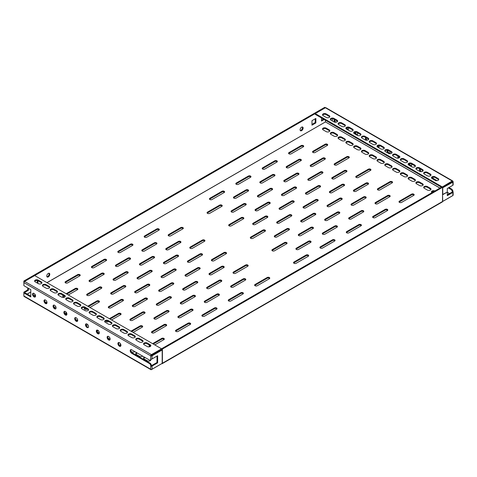 <?xml version="1.0" encoding="UTF-8"?>
<svg xmlns="http://www.w3.org/2000/svg" width="477" height="477" viewBox="0 0 477 477"><rect width="100%" height="100%" fill="white"/><g stroke="black" fill="none" stroke-linecap="round" stroke-linejoin="round"><path stroke-width="0.72" d="M120.776 346.04A2.141 1.234 60 0 1 120.079 345.837A2.141 1.234 60 0 1 118.737 342.51M119.429 346.207A2.141 1.234 60 0 1 118.034 344.322A2.141 1.234 60 0 1 118.362 342.611A2.141 1.234 60 0 1 119.429 342.713A2.141 1.234 60 0 1 120.83 344.603A2.141 1.234 60 0 1 120.502 346.314A2.141 1.234 60 0 1 119.429 346.207M109.966 339.803A2.141 1.234 60 0 1 109.275 339.594A2.141 1.234 60 0 1 107.927 336.267M108.625 339.97A2.141 1.234 60 0 1 107.224 338.086A2.141 1.234 60 0 1 107.552 336.368A2.141 1.234 60 0 1 108.625 336.476A2.141 1.234 60 0 1 110.02 338.36A2.141 1.234 60 0 1 109.692 340.077A2.141 1.234 60 0 1 108.625 339.97M99.162 333.56A2.141 1.234 60 0 1 98.465 333.357A2.141 1.234 60 0 1 97.123 330.03M97.815 333.733A2.141 1.234 60 0 1 96.42 331.843A2.141 1.234 60 0 1 96.748 330.132A2.141 1.234 60 0 1 97.815 330.233A2.141 1.234 60 0 1 99.216 332.123A2.141 1.234 60 0 1 98.888 333.834A2.141 1.234 60 0 1 97.815 333.733M88.352 327.323A2.141 1.234 60 0 1 87.655 327.115A2.141 1.234 60 0 1 86.313 323.788M87.011 327.49A2.141 1.234 60 0 1 85.61 325.606A2.141 1.234 60 0 1 85.938 323.889A2.141 1.234 60 0 1 87.011 323.996A2.141 1.234 60 0 1 88.406 325.88A2.141 1.234 60 0 1 88.078 327.598A2.141 1.234 60 0 1 87.011 327.49M77.542 321.081A2.141 1.234 60 0 1 76.851 320.878A2.141 1.234 60 0 1 75.503 317.551M76.201 321.254A2.141 1.234 60 0 1 74.806 319.363A2.141 1.234 60 0 1 75.133 317.652A2.141 1.234 60 0 1 76.201 317.76A2.141 1.234 60 0 1 77.602 319.644A2.141 1.234 60 0 1 77.274 321.355A2.141 1.234 60 0 1 76.201 321.254M421.459 171.654A2.141 1.234 60 0 1 420.112 168.888M419.718 168.661A2.141 1.234 -120 0 0 420.326 171.595M411.496 165.716A2.141 1.234 60 0 1 410.798 165.507A2.141 1.234 60 0 1 409.463 163.802M408.771 164.058A2.141 1.234 -120 0 0 410.137 165.871M398.85 158.012A2.141 1.234 60 0 1 398.498 156.408M398.104 156.182A2.141 1.234 -120 0 0 398.104 158.179M389.882 153.236A2.141 1.234 60 0 1 389.184 153.028A2.141 1.234 60 0 1 387.676 150.315M387.115 150.243A2.141 1.234 -120 0 0 388.481 153.373M379.072 146.999A2.141 1.234 60 0 1 378.38 146.791A2.141 1.234 60 0 1 377.611 146.111M377.17 146.719A2.141 1.234 -120 0 0 377.712 147.154M367.099 140.19A2.141 1.234 60 0 1 366.074 137.692M365.68 137.465A2.141 1.234 -120 0 0 366.121 140.196M66.738 314.844A2.141 1.234 60 0 1 66.041 314.635A2.141 1.234 60 0 1 64.699 311.308M65.397 315.011A2.141 1.234 60 0 1 63.996 313.127A2.141 1.234 60 0 1 64.323 311.409A2.141 1.234 60 0 1 65.397 311.517A2.141 1.234 60 0 1 66.792 313.401A2.141 1.234 60 0 1 66.464 315.118A2.141 1.234 60 0 1 65.397 315.011M308.541 256.048A1.526 0.882 0 0 0 308.237 255.797A1.526 0.882 0 0 0 306.079 255.797L293.969 262.785A1.526 0.882 0 0 0 293.671 263.036M308.237 256.298A1.526 0.882 0 0 0 308.685 255.672A1.526 0.882 0 0 0 308.237 255.046A1.526 0.882 0 0 0 306.079 255.046L293.969 262.034A1.526 0.882 0 0 0 293.522 262.66A1.526 0.882 0 0 0 294.47 263.477A1.526 0.882 0 0 0 296.134 263.286L308.237 256.298M334.914 240.819A1.526 0.882 0 0 0 334.61 240.575A1.526 0.882 0 0 0 332.445 240.575L320.341 247.563A1.526 0.882 0 0 0 320.037 247.807M334.61 241.07A1.526 0.882 0 0 0 335.057 240.45A1.526 0.882 0 0 0 334.61 239.824A1.526 0.882 0 0 0 332.445 239.824L320.341 246.812A1.526 0.882 0 0 0 319.894 247.438A1.526 0.882 0 0 0 320.836 248.249A1.526 0.882 0 0 0 322.506 248.058L334.61 241.07M361.28 225.597A1.526 0.882 0 0 0 360.976 225.347A1.526 0.882 0 0 0 358.817 225.347L346.713 232.335A1.526 0.882 0 0 0 346.409 232.585M360.976 225.848A1.526 0.882 0 0 0 361.429 225.222A1.526 0.882 0 0 0 360.976 224.601A1.526 0.882 0 0 0 358.817 224.601L346.713 231.589A1.526 0.882 0 0 0 346.266 232.21A1.526 0.882 0 0 0 347.208 233.026A1.526 0.882 0 0 0 348.872 232.836L360.976 225.848M387.652 210.375A1.526 0.882 0 0 0 387.348 210.124A1.526 0.882 0 0 0 385.189 210.124L373.086 217.113A1.526 0.882 0 0 0 372.781 217.363M387.348 210.619A1.526 0.882 0 0 0 387.795 209.999A1.526 0.882 0 0 0 387.348 209.373A1.526 0.882 0 0 0 385.189 209.373L373.086 216.361A1.526 0.882 0 0 0 372.632 216.987A1.526 0.882 0 0 0 373.58 217.804A1.526 0.882 0 0 0 375.244 217.613L387.348 210.619M286.927 243.568A1.526 0.882 0 0 0 286.623 243.318A1.526 0.882 0 0 0 284.459 243.318L272.355 250.306A1.526 0.882 0 0 0 272.051 250.556M286.623 243.819A1.526 0.882 0 0 0 287.071 243.192A1.526 0.882 0 0 0 286.623 242.566A1.526 0.882 0 0 0 284.459 242.566L272.355 249.56A1.526 0.882 0 0 0 271.908 250.181A1.526 0.882 0 0 0 272.85 250.997A1.526 0.882 0 0 0 274.519 250.807L286.623 243.819M313.294 228.34A1.526 0.882 0 0 0 312.995 228.095A1.526 0.882 0 0 0 310.831 228.095L298.727 235.083A1.526 0.882 0 0 0 298.423 235.334M312.995 228.59A1.526 0.882 0 0 0 313.443 227.97A1.526 0.882 0 0 0 312.995 227.344A1.526 0.882 0 0 0 310.831 227.344L298.727 234.332A1.526 0.882 0 0 0 298.28 234.958A1.526 0.882 0 0 0 299.222 235.769A1.526 0.882 0 0 0 300.892 235.578L312.995 228.59M339.666 213.118A1.526 0.882 0 0 0 339.362 212.867A1.526 0.882 0 0 0 337.203 212.867L325.099 219.855A1.526 0.882 0 0 0 324.795 220.106M339.362 213.368A1.526 0.882 0 0 0 339.809 212.742A1.526 0.882 0 0 0 339.362 212.122A1.526 0.882 0 0 0 337.203 212.122L325.099 219.11A1.526 0.882 0 0 0 324.652 219.73A1.526 0.882 0 0 0 325.594 220.547A1.526 0.882 0 0 0 327.258 220.356L339.362 213.368M366.038 197.895A1.526 0.882 0 0 0 365.734 197.645A1.526 0.882 0 0 0 363.569 197.645L351.466 204.633A1.526 0.882 0 0 0 351.167 204.883M365.734 198.146A1.526 0.882 0 0 0 366.181 197.52A1.526 0.882 0 0 0 365.734 196.894A1.526 0.882 0 0 0 363.569 196.894L351.466 203.882A1.526 0.882 0 0 0 351.018 204.508A1.526 0.882 0 0 0 351.966 205.325A1.526 0.882 0 0 0 353.63 205.134L365.734 198.146M265.313 231.089A1.526 0.882 0 0 0 265.009 230.838A1.526 0.882 0 0 0 262.845 230.838L250.741 237.826A1.526 0.882 0 0 0 250.437 238.077M265.009 231.339A1.526 0.882 0 0 0 265.456 230.713A1.526 0.882 0 0 0 265.009 230.087A1.526 0.882 0 0 0 262.845 230.087L250.741 237.081A1.526 0.882 0 0 0 250.294 237.701A1.526 0.882 0 0 0 251.236 238.518A1.526 0.882 0 0 0 252.905 238.327L265.009 231.339M291.68 215.866A1.526 0.882 0 0 0 291.375 215.616A1.526 0.882 0 0 0 289.217 215.616L277.113 222.604A1.526 0.882 0 0 0 276.809 222.854M291.375 216.111A1.526 0.882 0 0 0 291.829 215.491A1.526 0.882 0 0 0 291.375 214.865A1.526 0.882 0 0 0 289.217 214.865L277.113 221.853A1.526 0.882 0 0 0 276.666 222.479A1.526 0.882 0 0 0 277.608 223.296A1.526 0.882 0 0 0 279.272 223.099L291.375 216.111M318.052 200.638A1.526 0.882 0 0 0 317.748 200.388A1.526 0.882 0 0 0 315.589 200.388L303.485 207.376A1.526 0.882 0 0 0 303.181 207.626M317.748 200.889A1.526 0.882 0 0 0 318.195 200.262A1.526 0.882 0 0 0 317.748 199.642A1.526 0.882 0 0 0 315.589 199.642L303.485 206.63A1.526 0.882 0 0 0 303.032 207.251A1.526 0.882 0 0 0 303.98 208.067A1.526 0.882 0 0 0 305.644 207.877L317.748 200.889M344.424 185.416A1.526 0.882 0 0 0 344.12 185.165A1.526 0.882 0 0 0 341.955 185.165L329.851 192.153A1.526 0.882 0 0 0 329.547 192.404M344.12 185.666A1.526 0.882 0 0 0 344.567 185.04A1.526 0.882 0 0 0 344.12 184.414A1.526 0.882 0 0 0 341.955 184.414L329.851 191.402A1.526 0.882 0 0 0 329.404 192.028A1.526 0.882 0 0 0 330.346 192.845A1.526 0.882 0 0 0 332.016 192.654L344.12 185.666M243.693 218.609A1.526 0.882 0 0 0 243.395 218.359A1.526 0.882 0 0 0 241.231 218.359L229.127 225.347A1.526 0.882 0 0 0 228.823 225.597M243.395 218.86A1.526 0.882 0 0 0 243.842 218.233A1.526 0.882 0 0 0 243.395 217.613A1.526 0.882 0 0 0 241.231 217.613L229.127 224.601A1.526 0.882 0 0 0 228.68 225.222A1.526 0.882 0 0 0 229.622 226.038A1.526 0.882 0 0 0 231.291 225.848L243.395 218.86M270.065 203.387A1.526 0.882 0 0 0 269.761 203.136A1.526 0.882 0 0 0 267.603 203.136L255.499 210.124A1.526 0.882 0 0 0 255.195 210.375M269.761 203.631A1.526 0.882 0 0 0 270.209 203.011A1.526 0.882 0 0 0 269.761 202.385A1.526 0.882 0 0 0 267.603 202.385L255.499 209.373A1.526 0.882 0 0 0 255.052 209.999A1.526 0.882 0 0 0 255.994 210.816A1.526 0.882 0 0 0 257.658 210.619L269.761 203.631M296.438 188.159A1.526 0.882 0 0 0 296.134 187.908A1.526 0.882 0 0 0 293.969 187.908L281.865 194.896A1.526 0.882 0 0 0 281.567 195.147M296.134 188.409A1.526 0.882 0 0 0 296.581 187.783A1.526 0.882 0 0 0 296.134 187.163A1.526 0.882 0 0 0 293.969 187.163L281.865 194.151A1.526 0.882 0 0 0 281.418 194.771A1.526 0.882 0 0 0 282.366 195.588A1.526 0.882 0 0 0 284.03 195.397L296.134 188.409M322.81 172.936A1.526 0.882 0 0 0 322.506 172.686A1.526 0.882 0 0 0 320.341 172.686L308.237 179.674A1.526 0.882 0 0 0 307.933 179.924M322.506 173.187A1.526 0.882 0 0 0 322.953 172.561A1.526 0.882 0 0 0 322.506 171.935A1.526 0.882 0 0 0 320.341 171.935L308.237 178.923A1.526 0.882 0 0 0 307.79 179.549A1.526 0.882 0 0 0 308.732 180.366A1.526 0.882 0 0 0 310.402 180.175L322.506 173.187M414.024 195.147A1.526 0.882 0 0 0 413.72 194.896A1.526 0.882 0 0 0 411.556 194.896L399.452 201.884A1.526 0.882 0 0 0 399.148 202.135M413.72 195.397A1.526 0.882 0 0 0 414.167 194.771A1.526 0.882 0 0 0 413.72 194.151A1.526 0.882 0 0 0 411.556 194.151L399.452 201.139A1.526 0.882 0 0 0 399.005 201.759A1.526 0.882 0 0 0 399.947 202.576A1.526 0.882 0 0 0 401.616 202.385L413.72 195.397M392.41 182.667A1.526 0.882 0 0 0 392.106 182.417A1.526 0.882 0 0 0 389.942 182.417L377.838 189.405A1.526 0.882 0 0 0 377.534 189.655M392.106 182.918A1.526 0.882 0 0 0 392.553 182.292A1.526 0.882 0 0 0 392.106 181.671A1.526 0.882 0 0 0 389.942 181.671L377.838 188.659A1.526 0.882 0 0 0 377.39 189.286A1.526 0.882 0 0 0 378.333 190.096A1.526 0.882 0 0 0 380.002 189.906L392.106 182.918M370.79 170.188A1.526 0.882 0 0 0 370.492 169.937A1.526 0.882 0 0 0 368.327 169.937L356.224 176.925A1.526 0.882 0 0 0 355.92 177.176M370.492 170.438A1.526 0.882 0 0 0 370.939 169.812A1.526 0.882 0 0 0 370.492 169.192A1.526 0.882 0 0 0 368.327 169.192L356.224 176.18A1.526 0.882 0 0 0 355.776 176.806A1.526 0.882 0 0 0 356.718 177.617A1.526 0.882 0 0 0 358.382 177.426L370.492 170.438M349.176 157.708A1.526 0.882 0 0 0 348.872 157.458A1.526 0.882 0 0 0 346.713 157.458L334.61 164.452A1.526 0.882 0 0 0 334.305 164.696M348.872 157.959A1.526 0.882 0 0 0 349.319 157.338A1.526 0.882 0 0 0 348.872 156.712A1.526 0.882 0 0 0 346.713 156.712L334.61 163.7A1.526 0.882 0 0 0 334.162 164.327A1.526 0.882 0 0 0 335.104 165.137A1.526 0.882 0 0 0 336.768 164.947L348.872 157.959M222.079 206.13A1.526 0.882 0 0 0 221.775 205.879A1.526 0.882 0 0 0 219.617 205.879L207.513 212.867A1.526 0.882 0 0 0 207.209 213.118M221.775 206.38A1.526 0.882 0 0 0 222.228 205.754A1.526 0.882 0 0 0 221.775 205.134A1.526 0.882 0 0 0 219.617 205.134L207.513 212.122A1.526 0.882 0 0 0 207.066 212.742A1.526 0.882 0 0 0 208.008 213.559A1.526 0.882 0 0 0 209.671 213.368L221.775 206.38M248.451 190.907A1.526 0.882 0 0 0 248.147 190.657A1.526 0.882 0 0 0 245.989 190.657L233.885 197.645A1.526 0.882 0 0 0 233.581 197.895M248.147 191.152A1.526 0.882 0 0 0 248.595 190.532A1.526 0.882 0 0 0 248.147 189.906A1.526 0.882 0 0 0 245.989 189.906L233.885 196.894A1.526 0.882 0 0 0 233.432 197.52A1.526 0.882 0 0 0 234.38 198.337A1.526 0.882 0 0 0 236.043 198.146L248.147 191.152M274.824 175.679A1.526 0.882 0 0 0 274.519 175.429A1.526 0.882 0 0 0 272.355 175.429L260.251 182.417A1.526 0.882 0 0 0 259.947 182.667M274.519 175.93A1.526 0.882 0 0 0 274.967 175.303A1.526 0.882 0 0 0 274.519 174.683A1.526 0.882 0 0 0 272.355 174.683L260.251 181.671A1.526 0.882 0 0 0 259.804 182.292A1.526 0.882 0 0 0 260.746 183.108A1.526 0.882 0 0 0 262.416 182.918L274.519 175.93M301.19 160.457A1.526 0.882 0 0 0 300.892 160.206A1.526 0.882 0 0 0 298.727 160.206L286.623 167.194A1.526 0.882 0 0 0 286.319 167.445M300.892 160.707A1.526 0.882 0 0 0 301.339 160.081A1.526 0.882 0 0 0 300.892 159.455A1.526 0.882 0 0 0 298.727 159.455L286.623 166.443A1.526 0.882 0 0 0 286.176 167.069A1.526 0.882 0 0 0 287.118 167.886A1.526 0.882 0 0 0 288.782 167.695L300.892 160.707M327.562 145.229A1.526 0.882 0 0 0 327.258 144.978A1.526 0.882 0 0 0 325.099 144.978L312.995 151.972A1.526 0.882 0 0 0 312.691 152.217M327.258 145.479A1.526 0.882 0 0 0 327.705 144.859A1.526 0.882 0 0 0 327.258 144.233A1.526 0.882 0 0 0 325.099 144.233L312.995 151.221A1.526 0.882 0 0 0 312.548 151.847A1.526 0.882 0 0 0 313.49 152.658A1.526 0.882 0 0 0 315.154 152.467L327.258 145.479M310.921 242.197A1.526 0.882 0 0 0 310.616 241.946A1.526 0.882 0 0 0 308.452 241.946L296.348 248.934A1.526 0.882 0 0 0 296.044 249.185M310.616 241.195A1.526 0.882 180 0 1 311.064 241.821A1.526 0.882 180 0 1 310.616 242.447L298.513 249.435A1.526 0.882 180 0 1 296.843 249.626A1.526 0.882 180 0 1 295.901 248.809A1.526 0.882 180 0 1 296.348 248.183L308.452 241.195A1.526 0.882 180 0 1 310.616 241.195M337.287 226.969A1.526 0.882 0 0 0 336.989 226.718A1.526 0.882 0 0 0 334.824 226.718L322.72 233.706A1.526 0.882 0 0 0 322.416 233.957M336.989 225.973A1.526 0.882 180 0 1 337.436 226.593A1.526 0.882 180 0 1 336.989 227.219L324.879 234.207A1.526 0.882 180 0 1 323.215 234.398A1.526 0.882 180 0 1 322.273 233.587A1.526 0.882 180 0 1 322.72 232.961L334.824 225.973A1.526 0.882 180 0 1 336.989 225.973M363.659 211.746A1.526 0.882 0 0 0 363.355 211.496A1.526 0.882 0 0 0 361.196 211.496L349.092 218.484A1.526 0.882 0 0 0 348.788 218.734M363.355 210.745A1.526 0.882 180 0 1 363.802 211.371A1.526 0.882 180 0 1 363.355 211.997L351.251 218.985A1.526 0.882 180 0 1 349.587 219.176A1.526 0.882 180 0 1 348.645 218.359A1.526 0.882 180 0 1 349.092 217.733L361.196 210.745A1.526 0.882 180 0 1 363.355 210.745M289.306 229.717A1.526 0.882 0 0 0 289.002 229.467A1.526 0.882 0 0 0 286.838 229.467L274.734 236.455A1.526 0.882 0 0 0 274.43 236.705M289.002 228.716A1.526 0.882 180 0 1 289.45 229.342A1.526 0.882 180 0 1 289.002 229.968L276.898 236.956A1.526 0.882 180 0 1 275.229 237.147A1.526 0.882 180 0 1 274.287 236.33A1.526 0.882 180 0 1 274.734 235.704L286.838 228.716A1.526 0.882 180 0 1 289.002 228.716M315.673 214.489A1.526 0.882 0 0 0 315.369 214.239A1.526 0.882 0 0 0 313.21 214.239L301.106 221.227A1.526 0.882 0 0 0 300.802 221.477M315.369 213.493A1.526 0.882 180 0 1 315.816 214.113A1.526 0.882 180 0 1 315.369 214.739L303.265 221.727A1.526 0.882 180 0 1 301.601 221.918A1.526 0.882 180 0 1 300.659 221.107A1.526 0.882 180 0 1 301.106 220.481L313.21 213.493A1.526 0.882 180 0 1 315.369 213.493M342.045 199.267A1.526 0.882 0 0 0 341.741 199.016A1.526 0.882 0 0 0 339.582 199.016L327.472 206.004A1.526 0.882 0 0 0 327.174 206.255M341.741 198.265A1.526 0.882 180 0 1 342.188 198.891A1.526 0.882 180 0 1 341.741 199.517L329.637 206.505A1.526 0.882 180 0 1 327.973 206.696A1.526 0.882 180 0 1 327.025 205.879A1.526 0.882 180 0 1 327.472 205.253L339.582 198.265A1.526 0.882 180 0 1 341.741 198.265M267.686 217.238A1.526 0.882 0 0 0 267.388 216.987A1.526 0.882 0 0 0 265.224 216.987L253.12 223.975A1.526 0.882 0 0 0 252.816 224.226M267.388 216.236A1.526 0.882 180 0 1 267.835 216.862A1.526 0.882 180 0 1 267.388 217.488L255.278 224.476A1.526 0.882 180 0 1 253.615 224.667A1.526 0.882 180 0 1 252.673 223.85A1.526 0.882 180 0 1 253.12 223.224L265.224 216.236A1.526 0.882 180 0 1 267.388 216.236M294.059 202.01A1.526 0.882 0 0 0 293.754 201.759A1.526 0.882 0 0 0 291.596 201.759L279.492 208.753A1.526 0.882 0 0 0 279.188 208.998M293.754 201.014A1.526 0.882 180 0 1 294.202 201.64A1.526 0.882 180 0 1 293.754 202.26L281.651 209.248A1.526 0.882 180 0 1 279.987 209.439A1.526 0.882 180 0 1 279.045 208.628A1.526 0.882 180 0 1 279.492 208.002L291.596 201.014A1.526 0.882 180 0 1 293.754 201.014M320.431 186.787A1.526 0.882 0 0 0 320.127 186.537A1.526 0.882 0 0 0 317.962 186.537L305.858 193.525A1.526 0.882 0 0 0 305.554 193.775M320.127 185.786A1.526 0.882 180 0 1 320.574 186.412A1.526 0.882 180 0 1 320.127 187.038L308.023 194.026A1.526 0.882 180 0 1 306.353 194.217A1.526 0.882 180 0 1 305.411 193.4A1.526 0.882 180 0 1 305.858 192.78L317.962 185.786A1.526 0.882 180 0 1 320.127 185.786M246.072 204.758A1.526 0.882 0 0 0 245.768 204.508A1.526 0.882 0 0 0 243.61 204.508L231.506 211.496A1.526 0.882 0 0 0 231.202 211.746M245.768 203.757A1.526 0.882 180 0 1 246.215 204.383A1.526 0.882 180 0 1 245.768 205.009L233.664 211.997A1.526 0.882 180 0 1 232.001 212.187A1.526 0.882 180 0 1 231.059 211.371A1.526 0.882 180 0 1 231.506 210.745L243.61 203.757A1.526 0.882 180 0 1 245.768 203.757M272.445 189.53A1.526 0.882 0 0 0 272.14 189.286A1.526 0.882 0 0 0 269.982 189.286L257.872 196.274A1.526 0.882 0 0 0 257.574 196.518M272.14 188.534A1.526 0.882 180 0 1 272.588 189.16A1.526 0.882 180 0 1 272.14 189.78L260.037 196.768A1.526 0.882 180 0 1 258.373 196.959A1.526 0.882 180 0 1 257.425 196.148A1.526 0.882 180 0 1 257.872 195.522L269.982 188.534A1.526 0.882 180 0 1 272.14 188.534M298.817 174.308A1.526 0.882 0 0 0 298.513 174.057A1.526 0.882 0 0 0 296.348 174.057L284.244 181.045A1.526 0.882 0 0 0 283.94 181.296M298.513 173.312A1.526 0.882 180 0 1 298.96 173.932A1.526 0.882 180 0 1 298.513 174.558L286.409 181.546A1.526 0.882 180 0 1 284.739 181.737A1.526 0.882 180 0 1 283.797 180.92A1.526 0.882 180 0 1 284.244 180.3L296.348 173.312A1.526 0.882 180 0 1 298.513 173.312M390.031 196.518A1.526 0.882 0 0 0 389.727 196.274A1.526 0.882 0 0 0 387.562 196.274L375.459 203.262A1.526 0.882 0 0 0 375.155 203.506M389.727 195.522A1.526 0.882 180 0 1 390.174 196.148A1.526 0.882 180 0 1 389.727 196.768L377.623 203.757A1.526 0.882 180 0 1 375.954 203.947A1.526 0.882 180 0 1 375.011 203.136A1.526 0.882 180 0 1 375.459 202.51L387.562 195.522A1.526 0.882 180 0 1 389.727 195.522M368.417 184.039A1.526 0.882 0 0 0 368.113 183.794A1.526 0.882 0 0 0 365.948 183.794L353.845 190.782A1.526 0.882 0 0 0 353.54 191.033M368.113 183.043A1.526 0.882 180 0 1 368.56 183.669A1.526 0.882 180 0 1 368.113 184.289L356.009 191.277A1.526 0.882 180 0 1 354.339 191.468A1.526 0.882 180 0 1 353.397 190.657A1.526 0.882 180 0 1 353.845 190.031L365.948 183.043A1.526 0.882 180 0 1 368.113 183.043M346.797 171.565A1.526 0.882 0 0 0 346.499 171.315A1.526 0.882 0 0 0 344.334 171.315L332.231 178.303A1.526 0.882 0 0 0 331.926 178.553M346.499 170.563A1.526 0.882 180 0 1 346.946 171.189A1.526 0.882 180 0 1 346.499 171.809L334.395 178.797A1.526 0.882 180 0 1 332.725 178.988A1.526 0.882 180 0 1 331.783 178.177A1.526 0.882 180 0 1 332.231 177.551L344.334 170.563A1.526 0.882 180 0 1 346.499 170.563M325.183 159.085A1.526 0.882 0 0 0 324.879 158.835A1.526 0.882 0 0 0 322.72 158.835L310.616 165.823A1.526 0.882 0 0 0 310.312 166.074M324.879 158.084A1.526 0.882 180 0 1 325.332 158.71A1.526 0.882 180 0 1 324.879 159.33L312.775 166.318A1.526 0.882 180 0 1 311.111 166.515A1.526 0.882 180 0 1 310.169 165.698A1.526 0.882 180 0 1 310.616 165.072L322.72 158.084A1.526 0.882 180 0 1 324.879 158.084M224.458 192.279A1.526 0.882 0 0 0 224.154 192.028A1.526 0.882 0 0 0 221.996 192.028L209.892 199.016A1.526 0.882 0 0 0 209.588 199.267M224.154 191.277A1.526 0.882 180 0 1 224.601 191.903A1.526 0.882 180 0 1 224.154 192.529L212.05 199.517A1.526 0.882 180 0 1 210.387 199.708A1.526 0.882 180 0 1 209.445 198.891A1.526 0.882 180 0 1 209.892 198.265L221.996 191.277A1.526 0.882 180 0 1 224.154 191.277M250.83 177.05A1.526 0.882 0 0 0 250.526 176.806A1.526 0.882 0 0 0 248.362 176.806L236.258 183.794A1.526 0.882 0 0 0 235.954 184.039M250.526 176.055A1.526 0.882 180 0 1 250.974 176.681A1.526 0.882 180 0 1 250.526 177.301L238.422 184.289A1.526 0.882 180 0 1 236.753 184.48A1.526 0.882 180 0 1 235.811 183.669A1.526 0.882 180 0 1 236.258 183.043L248.362 176.055A1.526 0.882 180 0 1 250.526 176.055M277.197 161.828A1.526 0.882 0 0 0 276.898 161.578A1.526 0.882 0 0 0 274.734 161.578L262.63 168.566A1.526 0.882 0 0 0 262.326 168.816M276.898 160.832A1.526 0.882 180 0 1 277.346 161.453A1.526 0.882 180 0 1 276.898 162.079L264.795 169.067A1.526 0.882 180 0 1 263.125 169.257A1.526 0.882 180 0 1 262.183 168.441A1.526 0.882 180 0 1 262.63 167.821L274.734 160.832A1.526 0.882 180 0 1 276.898 160.832M303.569 146.606A1.526 0.882 0 0 0 303.265 146.356A1.526 0.882 0 0 0 301.106 146.356L289.002 153.344A1.526 0.882 0 0 0 288.698 153.594M303.265 145.604A1.526 0.882 180 0 1 303.712 146.23A1.526 0.882 180 0 1 303.265 146.85L291.161 153.838A1.526 0.882 180 0 1 289.497 154.035A1.526 0.882 180 0 1 288.555 153.218A1.526 0.882 180 0 1 289.002 152.592L301.106 145.604A1.526 0.882 180 0 1 303.265 145.604M254.76 285.496A1.526 0.882 180 0 1 255.064 285.246L267.168 278.258A1.526 0.882 180 0 1 269.332 278.258A1.526 0.882 180 0 1 269.636 278.508M269.332 277.513A1.526 0.882 180 0 1 269.779 278.133A1.526 0.882 180 0 1 269.332 278.759L257.228 285.747A1.526 0.882 180 0 1 255.559 285.938A1.526 0.882 180 0 1 254.617 285.121A1.526 0.882 180 0 1 255.064 284.501L267.168 277.513A1.526 0.882 180 0 1 269.332 277.513M228.394 300.725A1.526 0.882 180 0 1 228.698 300.474L240.802 293.486A1.526 0.882 180 0 1 242.96 293.486A1.526 0.882 180 0 1 243.264 293.737M242.96 292.735A1.526 0.882 180 0 1 243.407 293.361A1.526 0.882 180 0 1 242.96 293.981L230.856 300.969A1.526 0.882 180 0 1 229.193 301.166A1.526 0.882 180 0 1 228.244 300.349A1.526 0.882 180 0 1 228.698 299.723L240.802 292.735A1.526 0.882 180 0 1 242.96 292.735M202.021 315.947A1.526 0.882 180 0 1 202.326 315.696L214.429 308.708A1.526 0.882 180 0 1 216.588 308.708A1.526 0.882 180 0 1 216.892 308.959M216.588 307.963A1.526 0.882 180 0 1 217.041 308.583A1.526 0.882 180 0 1 216.588 309.209L204.484 316.197A1.526 0.882 180 0 1 202.82 316.388A1.526 0.882 180 0 1 201.878 315.571A1.526 0.882 180 0 1 202.326 314.951L214.429 307.963A1.526 0.882 180 0 1 216.588 307.963M175.649 331.169A1.526 0.882 180 0 1 175.953 330.925L188.057 323.937A1.526 0.882 180 0 1 190.222 323.937A1.526 0.882 180 0 1 190.526 324.181M190.222 323.185A1.526 0.882 180 0 1 190.669 323.811A1.526 0.882 180 0 1 190.222 324.432L178.118 331.42A1.526 0.882 180 0 1 176.448 331.61A1.526 0.882 180 0 1 175.506 330.799A1.526 0.882 180 0 1 175.953 330.173L188.057 323.185A1.526 0.882 180 0 1 190.222 323.185M233.146 273.017A1.526 0.882 180 0 1 233.45 272.766L245.554 265.778A1.526 0.882 180 0 1 247.718 265.778A1.526 0.882 180 0 1 248.022 266.029M247.718 265.033A1.526 0.882 180 0 1 248.165 265.653A1.526 0.882 180 0 1 247.718 266.279L235.614 273.267A1.526 0.882 180 0 1 233.945 273.458A1.526 0.882 180 0 1 233.003 272.641A1.526 0.882 180 0 1 233.45 272.021L245.554 265.033A1.526 0.882 180 0 1 247.718 265.033M206.779 288.245A1.526 0.882 180 0 1 207.078 287.995L219.181 281.007A1.526 0.882 180 0 1 221.346 281.007A1.526 0.882 180 0 1 221.65 281.257M221.346 280.255A1.526 0.882 180 0 1 221.793 280.881A1.526 0.882 180 0 1 221.346 281.502L209.242 288.496A1.526 0.882 180 0 1 207.578 288.686A1.526 0.882 180 0 1 206.63 287.869A1.526 0.882 180 0 1 207.078 287.243L219.181 280.255A1.526 0.882 180 0 1 221.346 280.255M180.407 303.467A1.526 0.882 180 0 1 180.711 303.217L192.815 296.229A1.526 0.882 180 0 1 194.974 296.229A1.526 0.882 180 0 1 195.278 296.479M194.974 295.484A1.526 0.882 180 0 1 195.421 296.104A1.526 0.882 180 0 1 194.974 296.73L182.87 303.718A1.526 0.882 180 0 1 181.206 303.909A1.526 0.882 180 0 1 180.264 303.092A1.526 0.882 180 0 1 180.711 302.472L192.815 295.484A1.526 0.882 180 0 1 194.974 295.484M154.035 318.696A1.526 0.882 180 0 1 154.339 318.445L166.443 311.457A1.526 0.882 180 0 1 168.608 311.457A1.526 0.882 180 0 1 168.906 311.702M168.608 310.706A1.526 0.882 180 0 1 169.055 311.332A1.526 0.882 180 0 1 168.608 311.952L156.504 318.94A1.526 0.882 180 0 1 154.834 319.131A1.526 0.882 180 0 1 153.892 318.32A1.526 0.882 180 0 1 154.339 317.694L166.443 310.706A1.526 0.882 180 0 1 168.608 310.706M211.532 260.537A1.526 0.882 180 0 1 211.836 260.287L223.94 253.299A1.526 0.882 180 0 1 226.104 253.299A1.526 0.882 180 0 1 226.402 253.549M226.104 252.554A1.526 0.882 180 0 1 226.551 253.174A1.526 0.882 180 0 1 226.104 253.8L213.994 260.788A1.526 0.882 180 0 1 212.331 260.979A1.526 0.882 180 0 1 211.389 260.168A1.526 0.882 180 0 1 211.836 259.542L223.94 252.554A1.526 0.882 180 0 1 226.104 252.554M185.159 275.766A1.526 0.882 180 0 1 185.464 275.515L197.567 268.527A1.526 0.882 180 0 1 199.732 268.527A1.526 0.882 180 0 1 200.036 268.778M199.732 267.776A1.526 0.882 180 0 1 200.179 268.402A1.526 0.882 180 0 1 199.732 269.028L187.628 276.016A1.526 0.882 180 0 1 185.958 276.207A1.526 0.882 180 0 1 185.016 275.39A1.526 0.882 180 0 1 185.464 274.764L197.567 267.776A1.526 0.882 180 0 1 199.732 267.776M158.793 290.988A1.526 0.882 180 0 1 159.097 290.737L171.201 283.749A1.526 0.882 180 0 1 173.36 283.749A1.526 0.882 180 0 1 173.664 284M173.36 283.004A1.526 0.882 180 0 1 173.807 283.624A1.526 0.882 180 0 1 173.36 284.25L161.256 291.238A1.526 0.882 180 0 1 159.592 291.429A1.526 0.882 180 0 1 158.644 290.612A1.526 0.882 180 0 1 159.097 289.992L171.201 283.004A1.526 0.882 180 0 1 173.36 283.004M132.421 306.216A1.526 0.882 180 0 1 132.725 305.966L144.829 298.978A1.526 0.882 180 0 1 146.988 298.978A1.526 0.882 180 0 1 147.292 299.222M146.988 298.226A1.526 0.882 180 0 1 147.441 298.852A1.526 0.882 180 0 1 146.988 299.473L134.884 306.461A1.526 0.882 180 0 1 133.22 306.651A1.526 0.882 180 0 1 132.278 305.84A1.526 0.882 180 0 1 132.725 305.214L144.829 298.226A1.526 0.882 180 0 1 146.988 298.226M189.918 248.058A1.526 0.882 180 0 1 190.222 247.807L202.326 240.819A1.526 0.882 180 0 1 204.484 240.819A1.526 0.882 180 0 1 204.788 241.07M204.484 240.074A1.526 0.882 180 0 1 204.931 240.7A1.526 0.882 180 0 1 204.484 241.32L192.38 248.308A1.526 0.882 180 0 1 190.717 248.499A1.526 0.882 180 0 1 189.774 247.688A1.526 0.882 180 0 1 190.222 247.062L202.326 240.074A1.526 0.882 180 0 1 204.484 240.074M163.545 263.286A1.526 0.882 180 0 1 163.85 263.036L175.953 256.048A1.526 0.882 180 0 1 178.118 256.048A1.526 0.882 180 0 1 178.422 256.298M178.118 255.296A1.526 0.882 180 0 1 178.565 255.922A1.526 0.882 180 0 1 178.118 256.548L166.014 263.537A1.526 0.882 180 0 1 164.344 263.727A1.526 0.882 180 0 1 163.402 262.91A1.526 0.882 180 0 1 163.85 262.284L175.953 255.296A1.526 0.882 180 0 1 178.118 255.296M137.179 278.508A1.526 0.882 180 0 1 137.477 278.258L149.581 271.27A1.526 0.882 180 0 1 151.746 271.27A1.526 0.882 180 0 1 152.05 271.52M151.746 270.525A1.526 0.882 180 0 1 152.193 271.145A1.526 0.882 180 0 1 151.746 271.771L139.642 278.759A1.526 0.882 180 0 1 137.978 278.95A1.526 0.882 180 0 1 137.03 278.133A1.526 0.882 180 0 1 137.477 277.513L149.581 270.525A1.526 0.882 180 0 1 151.746 270.525M110.807 293.737A1.526 0.882 180 0 1 111.111 293.486L123.215 286.498A1.526 0.882 180 0 1 125.373 286.498A1.526 0.882 180 0 1 125.678 286.749M125.373 285.747A1.526 0.882 180 0 1 125.821 286.373A1.526 0.882 180 0 1 125.373 286.993L113.27 293.981A1.526 0.882 180 0 1 111.606 294.178A1.526 0.882 180 0 1 110.664 293.361A1.526 0.882 180 0 1 111.111 292.735L123.215 285.747A1.526 0.882 180 0 1 125.373 285.747M153.26 344.024L161.691 339.159A1.526 0.882 180 0 1 163.85 339.159A1.526 0.882 180 0 1 164.154 339.409M152.61 343.649L161.691 338.408A1.526 0.882 180 0 1 163.85 338.408A1.526 0.882 180 0 1 164.297 339.034A1.526 0.882 180 0 1 163.85 339.66L154.775 344.901M131.646 331.545L140.071 326.679A1.526 0.882 180 0 1 142.235 326.679A1.526 0.882 180 0 1 142.54 326.93M130.996 331.169L140.071 325.928A1.526 0.882 180 0 1 142.235 325.928A1.526 0.882 180 0 1 142.683 326.554A1.526 0.882 180 0 1 142.235 327.18L133.155 332.421M110.026 319.065L118.457 314.2A1.526 0.882 180 0 1 120.621 314.2A1.526 0.882 180 0 1 120.925 314.45M109.382 318.69L118.457 313.449A1.526 0.882 180 0 1 120.621 313.449A1.526 0.882 180 0 1 121.069 314.075A1.526 0.882 180 0 1 120.621 314.701L111.54 319.942M88.412 306.586L96.843 301.72A1.526 0.882 180 0 1 99.007 301.72A1.526 0.882 180 0 1 99.311 301.971M87.768 306.216L96.843 300.969A1.526 0.882 180 0 1 99.007 300.969A1.526 0.882 180 0 1 99.454 301.595A1.526 0.882 180 0 1 99.007 302.221L89.926 307.462M168.303 235.578A1.526 0.882 180 0 1 168.608 235.334L180.711 228.34A1.526 0.882 180 0 1 182.87 228.34A1.526 0.882 180 0 1 183.174 228.59M182.87 227.595A1.526 0.882 180 0 1 183.317 228.221A1.526 0.882 180 0 1 182.87 228.841L170.766 235.829A1.526 0.882 180 0 1 169.102 236.02A1.526 0.882 180 0 1 168.16 235.209A1.526 0.882 180 0 1 168.608 234.583L180.711 227.595A1.526 0.882 180 0 1 182.87 227.595M141.931 250.807A1.526 0.882 180 0 1 142.235 250.556L154.339 243.568A1.526 0.882 180 0 1 156.504 243.568A1.526 0.882 180 0 1 156.802 243.819M156.504 242.817A1.526 0.882 180 0 1 156.951 243.443A1.526 0.882 180 0 1 156.504 244.069L144.394 251.057A1.526 0.882 180 0 1 142.73 251.248A1.526 0.882 180 0 1 141.788 250.431A1.526 0.882 180 0 1 142.235 249.805L154.339 242.817A1.526 0.882 180 0 1 156.504 242.817M115.559 266.029A1.526 0.882 180 0 1 115.863 265.778L127.967 258.79A1.526 0.882 180 0 1 130.132 258.79A1.526 0.882 180 0 1 130.436 259.041M130.132 258.045A1.526 0.882 180 0 1 130.579 258.665A1.526 0.882 180 0 1 130.132 259.291L118.028 266.279A1.526 0.882 180 0 1 116.358 266.47A1.526 0.882 180 0 1 115.416 265.653A1.526 0.882 180 0 1 115.863 265.033L127.967 258.045A1.526 0.882 180 0 1 130.132 258.045M89.193 281.257A1.526 0.882 180 0 1 89.497 281.007L101.601 274.019A1.526 0.882 180 0 1 103.759 274.019A1.526 0.882 180 0 1 104.064 274.269M103.759 273.267A1.526 0.882 180 0 1 104.207 273.893A1.526 0.882 180 0 1 103.759 274.513L91.656 281.502A1.526 0.882 180 0 1 89.992 281.698A1.526 0.882 180 0 1 89.044 280.881A1.526 0.882 180 0 1 89.497 280.255L101.601 273.267A1.526 0.882 180 0 1 103.759 273.267M66.798 294.106L75.229 289.241A1.526 0.882 180 0 1 77.387 289.241A1.526 0.882 180 0 1 77.691 289.491M66.148 293.737L75.229 288.496A1.526 0.882 180 0 1 77.387 288.496A1.526 0.882 180 0 1 77.84 289.116A1.526 0.882 180 0 1 77.387 289.742L68.312 294.983M204.4 302.096A1.526 0.882 180 0 1 204.705 301.846L216.808 294.858A1.526 0.882 180 0 1 218.967 294.858A1.526 0.882 180 0 1 219.271 295.108M218.967 295.358A1.526 0.882 0 0 0 219.414 294.732A1.526 0.882 0 0 0 218.967 294.106A1.526 0.882 0 0 0 216.808 294.106L204.705 301.094A1.526 0.882 0 0 0 204.257 301.72A1.526 0.882 0 0 0 205.199 302.537A1.526 0.882 0 0 0 206.863 302.346L218.967 295.358M182.786 289.617A1.526 0.882 180 0 1 183.085 289.366L195.194 282.378A1.526 0.882 180 0 1 197.353 282.378A1.526 0.882 180 0 1 197.657 282.628M197.353 282.879A1.526 0.882 0 0 0 197.8 282.253A1.526 0.882 0 0 0 197.353 281.627A1.526 0.882 0 0 0 195.194 281.627L183.085 288.615A1.526 0.882 0 0 0 182.637 289.241A1.526 0.882 0 0 0 183.585 290.058A1.526 0.882 0 0 0 185.249 289.867L197.353 282.879M161.166 277.137A1.526 0.882 180 0 1 161.47 276.887L173.574 269.899A1.526 0.882 180 0 1 175.739 269.899A1.526 0.882 180 0 1 176.043 270.149M175.739 270.399A1.526 0.882 0 0 0 176.186 269.773A1.526 0.882 0 0 0 175.739 269.147A1.526 0.882 0 0 0 173.574 269.147L161.47 276.141A1.526 0.882 0 0 0 161.023 276.761A1.526 0.882 0 0 0 161.965 277.578A1.526 0.882 0 0 0 163.635 277.387L175.739 270.399M139.552 264.657A1.526 0.882 180 0 1 139.856 264.407L151.96 257.419A1.526 0.882 180 0 1 154.125 257.419A1.526 0.882 180 0 1 154.429 257.669M154.125 257.92A1.526 0.882 0 0 0 154.572 257.294A1.526 0.882 0 0 0 154.125 256.668A1.526 0.882 0 0 0 151.96 256.668L139.856 263.662A1.526 0.882 0 0 0 139.409 264.282A1.526 0.882 0 0 0 140.351 265.099A1.526 0.882 0 0 0 142.021 264.908L154.125 257.92M178.028 317.318A1.526 0.882 180 0 1 178.332 317.068L190.436 310.08A1.526 0.882 180 0 1 192.601 310.08A1.526 0.882 180 0 1 192.899 310.33M192.601 310.581A1.526 0.882 0 0 0 193.048 309.955A1.526 0.882 0 0 0 192.601 309.334A1.526 0.882 0 0 0 190.436 309.334L178.332 316.323A1.526 0.882 0 0 0 177.885 316.943A1.526 0.882 0 0 0 178.827 317.76A1.526 0.882 0 0 0 180.491 317.569L192.601 310.581M156.414 304.839A1.526 0.882 180 0 1 156.718 304.588L168.822 297.6A1.526 0.882 180 0 1 170.981 297.6A1.526 0.882 180 0 1 171.285 297.851M170.981 298.101A1.526 0.882 0 0 0 171.428 297.475A1.526 0.882 0 0 0 170.981 296.855A1.526 0.882 0 0 0 168.822 296.855L156.718 303.843A1.526 0.882 0 0 0 156.271 304.469A1.526 0.882 0 0 0 157.213 305.28A1.526 0.882 0 0 0 158.877 305.089L170.981 298.101M134.8 292.359A1.526 0.882 180 0 1 135.104 292.109L147.208 285.121A1.526 0.882 180 0 1 149.367 285.121A1.526 0.882 180 0 1 149.671 285.371M149.367 285.622A1.526 0.882 0 0 0 149.814 285.002A1.526 0.882 0 0 0 149.367 284.375A1.526 0.882 0 0 0 147.208 284.375L135.104 291.364A1.526 0.882 0 0 0 134.657 291.99A1.526 0.882 0 0 0 135.599 292.8A1.526 0.882 0 0 0 137.263 292.61L149.367 285.622M113.186 279.88A1.526 0.882 180 0 1 113.484 279.635L125.594 272.641A1.526 0.882 180 0 1 127.753 272.641A1.526 0.882 180 0 1 128.057 272.892M127.753 273.142A1.526 0.882 0 0 0 128.2 272.522A1.526 0.882 0 0 0 127.753 271.896A1.526 0.882 0 0 0 125.594 271.896L113.484 278.884A1.526 0.882 0 0 0 113.037 279.51A1.526 0.882 0 0 0 113.985 280.321A1.526 0.882 0 0 0 115.649 280.13L127.753 273.142M151.656 332.547A1.526 0.882 180 0 1 151.96 332.296L164.064 325.308A1.526 0.882 180 0 1 166.229 325.308A1.526 0.882 180 0 1 166.533 325.558M166.229 325.803A1.526 0.882 0 0 0 166.676 325.183A1.526 0.882 0 0 0 166.229 324.557A1.526 0.882 0 0 0 164.064 324.557L151.96 331.545A1.526 0.882 0 0 0 151.513 332.171A1.526 0.882 0 0 0 152.455 332.988A1.526 0.882 0 0 0 154.125 332.797L166.229 325.803M130.042 320.067A1.526 0.882 180 0 1 130.346 319.817L142.45 312.829A1.526 0.882 180 0 1 144.614 312.829A1.526 0.882 180 0 1 144.919 313.079M144.614 313.329A1.526 0.882 0 0 0 145.062 312.703A1.526 0.882 0 0 0 144.614 312.077A1.526 0.882 0 0 0 142.45 312.077L130.346 319.065A1.526 0.882 0 0 0 129.899 319.691A1.526 0.882 0 0 0 130.841 320.508A1.526 0.882 0 0 0 132.511 320.317L144.614 313.329M108.428 307.587A1.526 0.882 180 0 1 108.732 307.337L120.836 300.349A1.526 0.882 180 0 1 123 300.349A1.526 0.882 180 0 1 123.299 300.599M123 300.85A1.526 0.882 0 0 0 123.448 300.224A1.526 0.882 0 0 0 123 299.598A1.526 0.882 0 0 0 120.836 299.598L108.732 306.586A1.526 0.882 0 0 0 108.285 307.212A1.526 0.882 0 0 0 109.227 308.029A1.526 0.882 0 0 0 110.891 307.838L123 300.85M86.814 295.108A1.526 0.882 180 0 1 87.118 294.858L99.222 287.869A1.526 0.882 180 0 1 101.38 287.869A1.526 0.882 180 0 1 101.684 288.12M101.38 288.37A1.526 0.882 0 0 0 101.828 287.744A1.526 0.882 0 0 0 101.38 287.118A1.526 0.882 0 0 0 99.222 287.118L87.118 294.106A1.526 0.882 0 0 0 86.671 294.732A1.526 0.882 0 0 0 87.613 295.549A1.526 0.882 0 0 0 89.277 295.358L101.38 288.37M230.767 286.868A1.526 0.882 180 0 1 231.071 286.623L243.175 279.635A1.526 0.882 180 0 1 245.339 279.635A1.526 0.882 180 0 1 245.643 279.88M245.339 280.13A1.526 0.882 0 0 0 245.786 279.51A1.526 0.882 0 0 0 245.339 278.884A1.526 0.882 0 0 0 243.175 278.884L231.071 285.872A1.526 0.882 0 0 0 230.624 286.498A1.526 0.882 0 0 0 231.566 287.309A1.526 0.882 0 0 0 233.235 287.118L245.339 280.13M209.153 274.388A1.526 0.882 180 0 1 209.457 274.144L221.561 267.156A1.526 0.882 180 0 1 223.725 267.156A1.526 0.882 180 0 1 224.029 267.4M223.725 267.651A1.526 0.882 0 0 0 224.172 267.031A1.526 0.882 0 0 0 223.725 266.404A1.526 0.882 0 0 0 221.561 266.404L209.457 273.393A1.526 0.882 0 0 0 209.009 274.019A1.526 0.882 0 0 0 209.952 274.83A1.526 0.882 0 0 0 211.621 274.639L223.725 267.651M187.539 261.915A1.526 0.882 180 0 1 187.843 261.664L199.946 254.676A1.526 0.882 180 0 1 202.111 254.676A1.526 0.882 180 0 1 202.409 254.921M202.111 255.171A1.526 0.882 0 0 0 202.558 254.551A1.526 0.882 0 0 0 202.111 253.925A1.526 0.882 0 0 0 199.946 253.925L187.843 260.913A1.526 0.882 0 0 0 187.395 261.539A1.526 0.882 0 0 0 188.337 262.35A1.526 0.882 0 0 0 190.007 262.159L202.111 255.171M165.924 249.435A1.526 0.882 180 0 1 166.229 249.185L178.332 242.197A1.526 0.882 180 0 1 180.491 242.197A1.526 0.882 180 0 1 180.795 242.447M180.491 242.692A1.526 0.882 0 0 0 180.944 242.072A1.526 0.882 0 0 0 180.491 241.445A1.526 0.882 0 0 0 178.332 241.445L166.229 248.434A1.526 0.882 0 0 0 165.781 249.06A1.526 0.882 0 0 0 166.723 249.876A1.526 0.882 0 0 0 168.387 249.68L180.491 242.692M144.31 236.956A1.526 0.882 180 0 1 144.614 236.705L156.718 229.717A1.526 0.882 180 0 1 158.877 229.717A1.526 0.882 180 0 1 159.181 229.968M158.877 230.212A1.526 0.882 0 0 0 159.324 229.592A1.526 0.882 0 0 0 158.877 228.966A1.526 0.882 0 0 0 156.718 228.966L144.614 235.954A1.526 0.882 0 0 0 144.167 236.58A1.526 0.882 0 0 0 145.109 237.397A1.526 0.882 0 0 0 146.773 237.2L158.877 230.212M117.938 252.178A1.526 0.882 180 0 1 118.242 251.928L130.346 244.939A1.526 0.882 180 0 1 132.511 244.939A1.526 0.882 180 0 1 132.809 245.19M132.511 245.44A1.526 0.882 0 0 0 132.958 244.814A1.526 0.882 0 0 0 132.511 244.194A1.526 0.882 0 0 0 130.346 244.194L118.242 251.182A1.526 0.882 0 0 0 117.795 251.802A1.526 0.882 0 0 0 118.737 252.619A1.526 0.882 0 0 0 120.407 252.428L132.511 245.44M91.566 267.4A1.526 0.882 180 0 1 91.87 267.156L103.974 260.168A1.526 0.882 180 0 1 106.138 260.168A1.526 0.882 180 0 1 106.443 260.412M106.138 260.663A1.526 0.882 0 0 0 106.586 260.043A1.526 0.882 0 0 0 106.138 259.416A1.526 0.882 0 0 0 103.974 259.416L91.87 266.404A1.526 0.882 0 0 0 91.423 267.031A1.526 0.882 0 0 0 92.371 267.841A1.526 0.882 0 0 0 94.035 267.651L106.138 260.663M65.2 282.628A1.526 0.882 180 0 1 65.504 282.378L77.608 275.39A1.526 0.882 180 0 1 79.766 275.39A1.526 0.882 180 0 1 80.07 275.64M79.766 275.891A1.526 0.882 0 0 0 80.214 275.265A1.526 0.882 0 0 0 79.766 274.639A1.526 0.882 0 0 0 77.608 274.639L65.504 281.627A1.526 0.882 0 0 0 65.057 282.253A1.526 0.882 0 0 0 65.999 283.07A1.526 0.882 0 0 0 67.662 282.879L79.766 275.891M54.587 305.28A2.141 1.234 -120 0 0 53.519 305.173A2.141 1.234 -120 0 0 53.191 306.884A2.141 1.234 -120 0 0 54.587 308.774A2.141 1.234 -120 0 0 55.654 308.875A2.141 1.234 -120 0 0 55.982 307.164A2.141 1.234 -120 0 0 54.587 305.28M55.928 308.601A2.141 1.234 60 0 1 55.237 308.398A2.141 1.234 60 0 1 53.889 305.071M354.638 132.457A2.141 1.234 -120 0 0 356.098 134.675M355.329 132.296A2.141 1.234 -120 0 0 356.766 134.311A2.141 1.234 -120 0 0 357.458 134.52M45.506 300.039A2.141 1.234 -120 0 0 44.439 299.932A2.141 1.234 -120 0 0 44.111 301.643A2.141 1.234 -120 0 0 45.506 303.533A2.141 1.234 -120 0 0 46.579 303.634A2.141 1.234 -120 0 0 46.907 301.923A2.141 1.234 -120 0 0 45.506 300.039M46.853 303.36A2.141 1.234 60 0 1 46.156 303.157A2.141 1.234 60 0 1 44.814 299.83M346.069 128.486A2.141 1.234 -120 0 0 347.017 129.434M346.678 128.039A2.141 1.234 -120 0 0 347.685 129.07A2.141 1.234 -120 0 0 348.383 129.279M34.052 293.421A2.141 1.234 -120 0 0 32.985 293.313A2.141 1.234 -120 0 0 32.657 295.03A2.141 1.234 -120 0 0 34.052 296.915A2.141 1.234 -120 0 0 35.125 297.022A2.141 1.234 -120 0 0 35.453 295.305A2.141 1.234 -120 0 0 34.052 293.421M35.393 296.748A2.141 1.234 60 0 1 34.702 296.539A2.141 1.234 60 0 1 33.354 293.218M334.341 119.369A2.141 1.234 -120 0 0 334.86 122.207M334.729 119.596A2.141 1.234 -120 0 0 335.909 122.231M302.299 126.965A2.141 1.234 -60 0 1 300.951 130.293A2.141 1.234 -60 0 1 300.26 130.501M301.601 127.174A2.141 1.234 -60 0 1 302.674 127.067A2.141 1.234 -60 0 1 303.002 128.784A2.141 1.234 -60 0 1 301.601 130.668A2.141 1.234 -60 0 1 300.534 130.776A2.141 1.234 -60 0 1 300.206 129.058A2.141 1.234 -60 0 1 301.601 127.174M48.97 273.226A2.141 1.234 -60 0 1 47.628 276.553A2.141 1.234 -60 0 1 46.931 276.755M48.272 273.428A2.141 1.234 -60 0 1 49.346 273.327A2.141 1.234 -60 0 1 49.674 275.038A2.141 1.234 -60 0 1 48.272 276.922A2.141 1.234 -60 0 1 47.205 277.03A2.141 1.234 -60 0 1 46.877 275.318A2.141 1.234 -60 0 1 48.272 273.428M150.488 359.926A2.141 1.234 180 0 1 150.756 360.248M143.655 358.501A2.141 1.234 180 0 1 145.318 357.661M135.873 354.012A2.141 1.234 180 0 1 137.537 353.165M120.311 345.026A2.141 1.234 180 0 1 120.812 344.537M97.052 331.42A2.141 1.234 180 0 1 98.423 330.734M65.838 313.574A2.141 1.234 180 0 1 66.619 312.954M431.566 192.279A2.141 1.234 180 0 1 434.088 191.45M423.785 187.783A2.141 1.234 180 0 1 427.338 187.288L430.361 189.035A2.141 1.234 180 0 1 430.886 189.53M416.004 183.293A2.141 1.234 180 0 1 419.557 182.792L422.58 184.539A2.141 1.234 180 0 1 423.105 185.04M408.223 178.797A2.141 1.234 180 0 1 411.776 178.303L414.799 180.05A2.141 1.234 180 0 1 415.324 180.544M400.441 174.308A2.141 1.234 180 0 1 403.989 173.807L407.018 175.554A2.141 1.234 180 0 1 407.543 176.055M392.66 169.812A2.141 1.234 180 0 1 396.208 169.317L399.237 171.064A2.141 1.234 180 0 1 399.762 171.565M384.879 165.322A2.141 1.234 180 0 1 388.427 164.821L391.456 166.568A2.141 1.234 180 0 1 391.981 167.069M377.098 160.832A2.141 1.234 180 0 1 380.646 160.332L383.675 162.079A2.141 1.234 180 0 1 384.2 162.579M369.317 156.337A2.141 1.234 180 0 1 372.865 155.836L375.894 157.583A2.141 1.234 180 0 1 376.419 158.084M361.53 151.847A2.141 1.234 180 0 1 365.084 151.346L368.113 153.093A2.141 1.234 180 0 1 368.638 153.594M353.749 147.351A2.141 1.234 180 0 1 357.303 146.85L360.332 148.597A2.141 1.234 180 0 1 360.856 149.098M345.968 142.861A2.141 1.234 180 0 1 349.522 142.361L352.551 144.108A2.141 1.234 180 0 1 353.075 144.609M338.187 138.366A2.141 1.234 180 0 1 341.741 137.871L344.77 139.618A2.141 1.234 180 0 1 345.294 140.113M442.531 201.55L452.214 195.958A0.978 0.566 120 0 0 452.458 195.773M131.014 349.599A2.141 1.234 60 0 0 132.356 352.92L150.511 363.408L151.376 364.905L151.376 365.728L150.732 366.103A0.978 0.566 0 0 0 152.068 366.074L152.068 369.198A0.978 0.566 180 0 1 150.732 369.222L150.732 369.222A0.978 0.566 120 0 0 150.935 369.669A0.978 0.566 120 0 0 151.424 369.621L161.751 363.653A0.978 0.566 -120 0 0 162.198 363.677A0.978 0.566 -120 0 0 162.401 363.23L162.401 349.057L161.751 348.681L161.751 349.73M34.714 295.609A2.141 1.234 180 0 1 35.358 295.042M322.625 129.38A2.141 1.234 180 0 1 326.179 128.885L329.202 130.632A2.141 1.234 180 0 1 329.732 131.127M330.406 133.876A2.141 1.234 180 0 1 333.96 133.375L336.989 135.122A2.141 1.234 180 0 1 337.513 135.623M62.821 296.479A1.526 0.882 180 0 1 63.125 296.229L63.99 295.728M84.435 308.959A1.526 0.882 180 0 1 84.739 308.708L85.604 308.208M106.049 321.438A1.526 0.882 180 0 1 106.353 321.188L106.765 320.949M149.283 346.397A1.526 0.882 180 0 1 149.581 346.147L150.434 345.658M144.412 357.136A2.141 1.234 0 0 0 143.553 358.126A2.141 1.234 0 0 0 144.179 359.002L147.208 360.749A2.141 1.234 0 0 0 149.54 361.017A2.141 1.234 0 0 0 150.857 359.873A2.141 1.234 0 0 0 150.845 359.724M136.631 352.646A2.141 1.234 0 0 0 135.772 353.636A2.141 1.234 0 0 0 136.398 354.506L139.427 356.253A2.141 1.234 0 0 0 142.653 356.122M131.115 351.46L131.646 351.764A2.141 1.234 0 0 0 134.872 351.627M120.568 343.965A2.141 1.234 0 0 0 120.21 344.65A2.141 1.234 0 0 0 120.836 345.521L120.931 345.575M118.576 342.999A2.141 1.234 0 0 0 119.304 342.647M108.029 338.127L108.297 338.282A2.141 1.234 0 0 0 110.092 338.634M97.201 331.831A2.141 1.234 0 0 0 97.493 332.046L99.311 333.095M97.719 330.185A2.141 1.234 0 0 0 96.956 330.823M86.242 325.165A2.141 1.234 0 0 0 87.905 324.849M75.61 319.411L77.173 320.317A2.141 1.234 0 0 0 77.709 320.538M66.291 312.375A2.141 1.234 0 0 0 65.743 313.204A2.141 1.234 0 0 0 66.369 314.075L66.893 314.379M53.99 306.92A2.141 1.234 0 0 0 55.976 307.146M434.958 190.949A2.141 1.234 0 0 0 432.687 190.788A2.141 1.234 0 0 0 431.464 191.903A2.141 1.234 0 0 0 431.947 192.684M427.338 190.031A2.141 1.234 0 0 0 429.67 190.299A2.141 1.234 0 0 0 430.987 189.16A2.141 1.234 0 0 0 430.361 188.284L427.338 186.537A2.141 1.234 0 0 0 425.007 186.268A2.141 1.234 0 0 0 423.683 187.413A2.141 1.234 0 0 0 424.309 188.284L427.338 190.031M419.557 185.541A2.141 1.234 0 0 0 421.889 185.809A2.141 1.234 0 0 0 423.206 184.665A2.141 1.234 0 0 0 422.58 183.794L419.557 182.047A2.141 1.234 0 0 0 417.226 181.779A2.141 1.234 0 0 0 415.902 182.918A2.141 1.234 0 0 0 416.528 183.794L419.557 185.541M411.776 181.045A2.141 1.234 0 0 0 414.108 181.314A2.141 1.234 0 0 0 415.425 180.175A2.141 1.234 0 0 0 414.799 179.298L411.776 177.551A2.141 1.234 0 0 0 409.439 177.283A2.141 1.234 0 0 0 408.121 178.428A2.141 1.234 0 0 0 408.747 179.298L411.776 181.045M403.989 176.556A2.141 1.234 0 0 0 406.326 176.824A2.141 1.234 0 0 0 407.644 175.679A2.141 1.234 0 0 0 407.018 174.809L403.989 173.062A2.141 1.234 0 0 0 401.658 172.793A2.141 1.234 0 0 0 400.34 173.932A2.141 1.234 0 0 0 400.966 174.809L403.989 176.556M396.208 172.06A2.141 1.234 0 0 0 398.545 172.328A2.141 1.234 0 0 0 399.863 171.189A2.141 1.234 0 0 0 399.237 170.313L396.208 168.566A2.141 1.234 0 0 0 393.877 168.298A2.141 1.234 0 0 0 392.559 169.442A2.141 1.234 0 0 0 393.185 170.313L396.208 172.06M388.427 167.57A2.141 1.234 0 0 0 390.758 167.838A2.141 1.234 0 0 0 392.082 166.694A2.141 1.234 0 0 0 391.456 165.823L388.427 164.076A2.141 1.234 0 0 0 386.096 163.808A2.141 1.234 0 0 0 384.778 164.947A2.141 1.234 0 0 0 385.404 165.823L388.427 167.57M380.646 163.074A2.141 1.234 0 0 0 382.977 163.343A2.141 1.234 0 0 0 384.301 162.204A2.141 1.234 0 0 0 383.675 161.327L380.646 159.58A2.141 1.234 0 0 0 378.315 159.312A2.141 1.234 0 0 0 376.997 160.457A2.141 1.234 0 0 0 377.623 161.327L380.646 163.074M372.865 158.585A2.141 1.234 0 0 0 375.196 158.853A2.141 1.234 0 0 0 376.52 157.708A2.141 1.234 0 0 0 375.894 156.838L372.865 155.091A2.141 1.234 0 0 0 370.534 154.822A2.141 1.234 0 0 0 369.216 155.961A2.141 1.234 0 0 0 369.842 156.838L372.865 158.585M365.084 154.089A2.141 1.234 0 0 0 367.415 154.357A2.141 1.234 0 0 0 368.739 153.218A2.141 1.234 0 0 0 368.113 152.342L365.084 150.595A2.141 1.234 0 0 0 362.753 150.327A2.141 1.234 0 0 0 361.435 151.471A2.141 1.234 0 0 0 362.061 152.342L365.084 154.089M357.303 149.599A2.141 1.234 0 0 0 359.634 149.867A2.141 1.234 0 0 0 360.958 148.723A2.141 1.234 0 0 0 360.332 147.852L357.303 146.105A2.141 1.234 0 0 0 354.971 145.837A2.141 1.234 0 0 0 353.654 146.976A2.141 1.234 0 0 0 354.28 147.852L357.303 149.599M349.522 145.103A2.141 1.234 0 0 0 351.853 145.372A2.141 1.234 0 0 0 353.177 144.233A2.141 1.234 0 0 0 352.551 143.356L349.522 141.609A2.141 1.234 0 0 0 347.19 141.341A2.141 1.234 0 0 0 345.867 142.486A2.141 1.234 0 0 0 346.499 143.356L349.522 145.103M341.741 140.614A2.141 1.234 0 0 0 344.072 140.882A2.141 1.234 0 0 0 345.396 139.737A2.141 1.234 0 0 0 344.77 138.867L341.741 137.12A2.141 1.234 0 0 0 339.409 136.851A2.141 1.234 0 0 0 338.086 137.99A2.141 1.234 0 0 0 338.718 138.867L341.741 140.614M35.071 294.47A2.141 1.234 0 0 0 34.612 295.233A2.141 1.234 0 0 0 35.238 296.104L35.548 296.283M326.179 131.628A2.141 1.234 0 0 0 328.51 131.896A2.141 1.234 0 0 0 329.834 130.758A2.141 1.234 0 0 0 329.202 129.881L326.179 128.134A2.141 1.234 0 0 0 323.847 127.866A2.141 1.234 0 0 0 322.524 129.011A2.141 1.234 0 0 0 323.15 129.881L326.179 131.628M333.96 136.118A2.141 1.234 0 0 0 336.291 136.386A2.141 1.234 0 0 0 337.615 135.247A2.141 1.234 0 0 0 336.989 134.371L333.96 132.624A2.141 1.234 0 0 0 331.628 132.362A2.141 1.234 0 0 0 330.305 133.5A2.141 1.234 0 0 0 330.931 134.371L333.96 136.118M44.916 301.691L46.048 302.346A2.141 1.234 0 0 0 47.02 302.668M64.95 296.879A1.526 0.882 180 0 1 62.678 296.104A1.526 0.882 180 0 1 63.125 295.484L63.34 295.358M87.118 309.084L86.903 309.209A1.526 0.882 180 0 1 85.234 309.4A1.526 0.882 180 0 1 84.292 308.583A1.526 0.882 180 0 1 84.739 307.963L87.983 309.585A2.141 1.234 180 0 1 88.507 310.08M108.732 321.564L108.517 321.689A1.526 0.882 180 0 1 106.848 321.88A1.526 0.882 180 0 1 105.906 321.063L105.906 321.063M149.754 346.731A1.526 0.882 180 0 1 149.134 346.022A1.526 0.882 180 0 1 149.581 345.396L149.802 345.27M452.256 192.016L452.906 191.641L452.906 190.818L452.256 191.194L452.214 191.992M452.256 181.755L452.906 181.385A0.978 0.566 120 0 0 452.703 180.938A0.978 0.566 120 0 0 452.214 180.986L442.101 187.073M452.906 185.249L451.331 186.161M432.627 177.325A2.141 1.234 -120 0 0 433.885 178.839L437.01 180.64M448.952 187.533L452.041 189.321L452.906 190.818M377.748 147.178A2.141 1.234 -120 0 0 378.798 147.274A2.141 1.234 -120 0 0 379.179 145.741M368.399 139.66A2.141 1.234 -120 0 0 368.166 138.896M356.134 134.699A2.141 1.234 -120 0 0 357.184 134.794A2.141 1.234 -120 0 0 357.356 132.66M347.053 129.458A2.141 1.234 -120 0 0 348.109 129.553A2.141 1.234 -120 0 0 348.425 127.794M337.09 121.832A2.141 1.234 -120 0 0 336.822 120.8M448.302 187.908L451.391 189.697L452.256 191.194M431.953 177.641A2.141 1.234 -120 0 0 433.217 179.203M332.338 120.961L332.338 118.791M439.979 188.045L325.421 121.909L325.421 120.21M389.101 153.606A2.141 1.234 -120 0 0 389.608 153.511A2.141 1.234 -120 0 0 389.781 151.376M410.172 165.895A2.141 1.234 -120 0 0 411.222 165.99A2.141 1.234 -120 0 0 411.418 163.909M422.467 171.374A2.141 1.234 -120 0 0 422.199 170.092M152.068 366.074L157.648 362.854L157.648 355.717L152.068 358.937A0.978 0.566 180 0 1 150.732 358.96L150.732 358.96A0.978 0.566 180 0 1 150.684 358.937L150.732 359.789L149.867 360.284L131.706 349.802A2.141 1.234 -120 0 0 130.638 349.695A2.141 1.234 -120 0 0 130.31 351.412A2.141 1.234 -120 0 0 131.706 353.296L149.867 363.778L150.732 365.281L150.684 369.198L23.892 295.99L23.892 292.926L30.808 296.915L30.808 289.676L23.892 285.687L23.892 282.617A0.978 0.566 -60 0 1 24.583 281.418L34.702 275.575L161.536 348.806L161.536 349.552L150.732 355.842L23.892 282.617M161.536 348.806L151.424 354.644A0.978 0.566 120 0 0 150.732 355.842L150.732 355.842A0.978 0.566 0 0 0 152.068 355.818L162.186 349.981L162.186 363.355L152.068 369.198M150.732 359.789L151.376 359.103M30.808 296.169L24.542 292.55L23.892 292.926M151.376 364.905L150.732 365.281M23.892 284.936L23.85 281.042L324.73 107.331L325.38 107.754A0.978 0.566 -60 0 1 325.869 107.707L452.703 180.938M24.5 292.574L23.85 292.151L23.85 295.221A0.978 0.566 -120 0 0 23.892 295.519M161.751 348.681L441.881 186.948L442.531 187.324L442.531 201.503A0.978 0.566 60 0 1 442.328 201.95L162.198 363.677M452.214 181.731L162.401 349.057M325.409 121.951L46.937 282.64M24.5 281.472L325.38 107.707M23.85 281.042L24.5 281.418M325.38 120.186L325.38 121.879M315.219 118.815L315.219 122.553L311.976 124.425M37.254 280.554L37.254 283.04M323.543 119.125L321.486 120.311M27.744 287.905L27.744 289.903L23.85 292.151M28.387 288.281L28.387 290.278L24.5 292.526M324.187 119.5L321.486 121.057L321.486 117.938M315.869 118.439L315.869 122.929L311.976 125.177L311.976 120.681L315.869 118.439M37.898 280.709L37.898 283.416M325.421 121.909L439.895 188.099M150.935 369.669L24.094 296.444A0.978 0.566 -60 0 1 23.892 295.99M452.214 180.986L325.38 107.754L315.261 113.598L315.261 114.343L441.452 187.199M336.989 120.144A2.141 1.234 180 0 1 337.615 121.021A2.141 1.234 180 0 1 336.291 122.16A2.141 1.234 180 0 1 333.96 121.891L330.931 120.144A2.141 1.234 180 0 1 330.305 119.274A2.141 1.234 180 0 1 331.628 118.135A2.141 1.234 180 0 1 333.96 118.397L336.989 120.144L336.989 120.896A2.141 1.234 180 0 1 337.513 121.396M326.179 113.908L329.202 115.655A2.141 1.234 180 0 1 329.834 116.531A2.141 1.234 180 0 1 328.51 117.67A2.141 1.234 180 0 1 326.179 117.402L323.15 115.655A2.141 1.234 180 0 1 322.524 114.778A2.141 1.234 180 0 1 323.847 113.639A2.141 1.234 180 0 1 326.179 113.908L326.179 114.659L329.202 116.406A2.141 1.234 180 0 1 329.732 116.901M315.261 113.598L442.101 186.823M341.741 126.387L338.718 124.64A2.141 1.234 180 0 1 338.086 123.764A2.141 1.234 180 0 1 339.409 122.625A2.141 1.234 180 0 1 341.741 122.893L344.77 124.64A2.141 1.234 180 0 1 345.396 125.511A2.141 1.234 180 0 1 344.072 126.655A2.141 1.234 180 0 1 341.741 126.387M349.522 130.877L346.499 129.13A2.141 1.234 180 0 1 345.867 128.259A2.141 1.234 180 0 1 347.19 127.115A2.141 1.234 180 0 1 349.522 127.383L352.551 129.13A2.141 1.234 180 0 1 353.177 130.006A2.141 1.234 180 0 1 351.853 131.145A2.141 1.234 180 0 1 349.522 130.877M357.303 135.373L354.28 133.626A2.141 1.234 180 0 1 353.654 132.749A2.141 1.234 180 0 1 354.971 131.61A2.141 1.234 180 0 1 357.303 131.879L360.332 133.626A2.141 1.234 180 0 1 360.958 134.496A2.141 1.234 180 0 1 359.634 135.641A2.141 1.234 180 0 1 357.303 135.373M365.084 139.862L362.061 138.115A2.141 1.234 180 0 1 361.435 137.245A2.141 1.234 180 0 1 362.753 136.1A2.141 1.234 180 0 1 365.084 136.368L368.113 138.115A2.141 1.234 180 0 1 368.739 138.992A2.141 1.234 180 0 1 367.415 140.131A2.141 1.234 180 0 1 365.084 139.862M372.865 144.358L369.842 142.611A2.141 1.234 180 0 1 369.216 141.735A2.141 1.234 180 0 1 370.534 140.596A2.141 1.234 180 0 1 372.865 140.864L375.894 142.611A2.141 1.234 180 0 1 376.52 143.482A2.141 1.234 180 0 1 375.196 144.626A2.141 1.234 180 0 1 372.865 144.358M380.646 148.848L377.623 147.101A2.141 1.234 180 0 1 376.997 146.23A2.141 1.234 180 0 1 378.315 145.086A2.141 1.234 180 0 1 380.646 145.354L383.675 147.101A2.141 1.234 180 0 1 384.301 147.977A2.141 1.234 180 0 1 382.977 149.116A2.141 1.234 180 0 1 380.646 148.848M388.427 153.344L385.404 151.597A2.141 1.234 180 0 1 384.778 150.72A2.141 1.234 180 0 1 386.096 149.581A2.141 1.234 180 0 1 388.427 149.85L391.456 151.597A2.141 1.234 180 0 1 392.082 152.467A2.141 1.234 180 0 1 390.758 153.612A2.141 1.234 180 0 1 388.427 153.344M396.208 157.833L393.185 156.086A2.141 1.234 180 0 1 392.559 155.216A2.141 1.234 180 0 1 393.877 154.071A2.141 1.234 180 0 1 396.208 154.339L399.237 156.086A2.141 1.234 180 0 1 399.863 156.963A2.141 1.234 180 0 1 398.545 158.102A2.141 1.234 180 0 1 396.208 157.833M403.989 162.329L400.966 160.582A2.141 1.234 180 0 1 400.34 159.706A2.141 1.234 180 0 1 401.658 158.567A2.141 1.234 180 0 1 403.989 158.835L407.018 160.582A2.141 1.234 180 0 1 407.644 161.453A2.141 1.234 180 0 1 406.326 162.597A2.141 1.234 180 0 1 403.989 162.329M411.776 166.819L408.747 165.072A2.141 1.234 180 0 1 408.121 164.201A2.141 1.234 180 0 1 409.439 163.056A2.141 1.234 180 0 1 411.776 163.325L414.799 165.072A2.141 1.234 180 0 1 415.425 165.948A2.141 1.234 180 0 1 414.108 167.087A2.141 1.234 180 0 1 411.776 166.819M419.557 171.315L416.528 169.568A2.141 1.234 180 0 1 415.902 168.691A2.141 1.234 180 0 1 417.226 167.552A2.141 1.234 180 0 1 419.557 167.821L422.58 169.568A2.141 1.234 180 0 1 423.206 170.438A2.141 1.234 180 0 1 421.889 171.583A2.141 1.234 180 0 1 419.557 171.315M427.338 175.804L424.309 174.057A2.141 1.234 180 0 1 423.683 173.187A2.141 1.234 180 0 1 425.007 172.042A2.141 1.234 180 0 1 427.338 172.31L430.361 174.057A2.141 1.234 180 0 1 430.987 174.934A2.141 1.234 180 0 1 429.67 176.073A2.141 1.234 180 0 1 427.338 175.804M435.119 180.3L432.09 178.553A2.141 1.234 180 0 1 431.464 177.677A2.141 1.234 180 0 1 432.788 176.538A2.141 1.234 180 0 1 435.119 176.806L438.142 178.553A2.141 1.234 180 0 1 438.768 179.424A2.141 1.234 180 0 1 437.451 180.562A2.141 1.234 180 0 1 435.119 180.3M330.406 119.649A2.141 1.234 180 0 1 333.96 119.149L336.989 120.896M322.625 115.154A2.141 1.234 180 0 1 326.179 114.659M338.187 124.139A2.141 1.234 180 0 1 341.741 123.638L344.77 125.391A2.141 1.234 180 0 1 345.294 125.886M345.968 128.635A2.141 1.234 180 0 1 349.522 128.134L352.551 129.881A2.141 1.234 180 0 1 353.075 130.382M353.749 133.125A2.141 1.234 180 0 1 357.303 132.624L360.332 134.371A2.141 1.234 180 0 1 360.856 134.872M361.53 137.62A2.141 1.234 180 0 1 365.084 137.12L368.113 138.867A2.141 1.234 180 0 1 368.638 139.367M369.317 142.11A2.141 1.234 180 0 1 372.865 141.609L375.894 143.356A2.141 1.234 180 0 1 376.419 143.857M377.098 146.606A2.141 1.234 180 0 1 380.646 146.105L383.675 147.852A2.141 1.234 180 0 1 384.2 148.353M384.879 151.096A2.141 1.234 180 0 1 388.427 150.595L391.456 152.342A2.141 1.234 180 0 1 391.981 152.843M392.66 155.585A2.141 1.234 180 0 1 396.208 155.091L399.237 156.838A2.141 1.234 180 0 1 399.762 157.332M400.441 160.081A2.141 1.234 180 0 1 403.989 159.58L407.018 161.327A2.141 1.234 180 0 1 407.543 161.828M408.223 164.571A2.141 1.234 180 0 1 411.776 164.076L414.799 165.823A2.141 1.234 180 0 1 415.324 166.318M416.004 169.067A2.141 1.234 180 0 1 419.557 168.566L422.58 170.313A2.141 1.234 180 0 1 423.105 170.814M423.785 173.556A2.141 1.234 180 0 1 427.338 173.062L430.361 174.809A2.141 1.234 180 0 1 430.886 175.303M431.566 178.052A2.141 1.234 180 0 1 435.119 177.551L438.142 179.298A2.141 1.234 180 0 1 438.667 179.799M49.077 286.373A2.141 1.234 180 0 1 49.703 287.243A2.141 1.234 180 0 1 48.38 288.388A2.141 1.234 180 0 1 46.048 288.12L43.025 286.373A2.141 1.234 180 0 1 42.393 285.496A2.141 1.234 180 0 1 43.717 284.358A2.141 1.234 180 0 1 46.048 284.626L49.077 286.373L49.077 287.118A2.141 1.234 180 0 1 49.602 287.619M38.267 280.13L41.29 281.877A2.141 1.234 180 0 1 41.922 282.754A2.141 1.234 180 0 1 40.599 283.893A2.141 1.234 180 0 1 38.267 283.624L35.238 281.877A2.141 1.234 180 0 1 34.612 281.007A2.141 1.234 180 0 1 35.936 279.862A2.141 1.234 180 0 1 38.267 280.13L38.267 280.881L41.29 282.628A2.141 1.234 180 0 1 41.821 283.129M53.829 292.61L50.806 290.863A2.141 1.234 180 0 1 50.174 289.992A2.141 1.234 180 0 1 51.498 288.847A2.141 1.234 180 0 1 53.829 289.116L56.858 290.863A2.141 1.234 180 0 1 57.484 291.739A2.141 1.234 180 0 1 56.161 292.878A2.141 1.234 180 0 1 53.829 292.61M61.611 297.105L58.588 295.358A2.141 1.234 180 0 1 57.961 294.482A2.141 1.234 180 0 1 59.279 293.343A2.141 1.234 180 0 1 61.611 293.611L64.639 295.358A2.141 1.234 180 0 1 65.266 296.229A2.141 1.234 180 0 1 63.942 297.374A2.141 1.234 180 0 1 61.611 297.105M69.392 301.595L66.369 299.848A2.141 1.234 180 0 1 65.743 298.978A2.141 1.234 180 0 1 67.06 297.833A2.141 1.234 180 0 1 69.392 298.101L72.421 299.848A2.141 1.234 180 0 1 73.047 300.725A2.141 1.234 180 0 1 71.723 301.863A2.141 1.234 180 0 1 69.392 301.595M77.173 306.091L74.15 304.344A2.141 1.234 180 0 1 73.524 303.467A2.141 1.234 180 0 1 74.841 302.329A2.141 1.234 180 0 1 77.173 302.597L80.202 304.344A2.141 1.234 180 0 1 80.828 305.214A2.141 1.234 180 0 1 79.504 306.353A2.141 1.234 180 0 1 77.173 306.091M84.954 310.581L81.931 308.834A2.141 1.234 180 0 1 81.305 307.963A2.141 1.234 180 0 1 82.622 306.818A2.141 1.234 180 0 1 84.954 307.087L87.983 308.834A2.141 1.234 180 0 1 88.609 309.71A2.141 1.234 180 0 1 87.285 310.849A2.141 1.234 180 0 1 84.954 310.581M92.735 315.076L89.712 313.323A2.141 1.234 180 0 1 89.086 312.453A2.141 1.234 180 0 1 90.403 311.314A2.141 1.234 180 0 1 92.735 311.576L95.764 313.323A2.141 1.234 180 0 1 96.39 314.2A2.141 1.234 180 0 1 95.066 315.339A2.141 1.234 180 0 1 92.735 315.076M100.516 319.566L97.493 317.819A2.141 1.234 180 0 1 96.867 316.943A2.141 1.234 180 0 1 98.184 315.804A2.141 1.234 180 0 1 100.516 316.072L103.545 317.819A2.141 1.234 180 0 1 104.171 318.69A2.141 1.234 180 0 1 102.847 319.834A2.141 1.234 180 0 1 100.516 319.566M108.297 324.056L105.274 322.309A2.141 1.234 180 0 1 104.648 321.438A2.141 1.234 180 0 1 105.966 320.294A2.141 1.234 180 0 1 108.297 320.562L111.326 322.309A2.141 1.234 180 0 1 111.952 323.185A2.141 1.234 180 0 1 110.634 324.324A2.141 1.234 180 0 1 108.297 324.056M116.084 328.552L113.055 326.805A2.141 1.234 180 0 1 112.429 325.928A2.141 1.234 180 0 1 113.747 324.789A2.141 1.234 180 0 1 116.084 325.058L119.107 326.805A2.141 1.234 180 0 1 119.733 327.675A2.141 1.234 180 0 1 118.415 328.82A2.141 1.234 180 0 1 116.084 328.552M123.865 333.041L120.836 331.294A2.141 1.234 180 0 1 120.21 330.424A2.141 1.234 180 0 1 121.528 329.279A2.141 1.234 180 0 1 123.865 329.547L126.888 331.294A2.141 1.234 180 0 1 127.514 332.171A2.141 1.234 180 0 1 126.196 333.31A2.141 1.234 180 0 1 123.865 333.041M131.646 337.537L128.617 335.79A2.141 1.234 180 0 1 127.991 334.914A2.141 1.234 180 0 1 129.315 333.775A2.141 1.234 180 0 1 131.646 334.043L134.669 335.79A2.141 1.234 180 0 1 135.295 336.661A2.141 1.234 180 0 1 133.977 337.805A2.141 1.234 180 0 1 131.646 337.537M139.427 342.027L136.398 340.28A2.141 1.234 180 0 1 135.772 339.409A2.141 1.234 180 0 1 137.096 338.265A2.141 1.234 180 0 1 139.427 338.533L142.45 340.28A2.141 1.234 180 0 1 143.076 341.156A2.141 1.234 180 0 1 141.758 342.295A2.141 1.234 180 0 1 139.427 342.027M147.208 346.523L144.179 344.776A2.141 1.234 180 0 1 143.553 343.899A2.141 1.234 180 0 1 144.877 342.76A2.141 1.234 180 0 1 147.208 343.029L150.231 344.776A2.141 1.234 180 0 1 150.857 345.646A2.141 1.234 180 0 1 149.54 346.791A2.141 1.234 180 0 1 147.208 346.523M42.495 285.872A2.141 1.234 180 0 1 46.048 285.371L49.077 287.118M34.714 281.382A2.141 1.234 180 0 1 38.267 280.881M50.276 290.362A2.141 1.234 180 0 1 53.829 289.867L56.858 291.614A2.141 1.234 180 0 1 57.383 292.109M58.057 294.858A2.141 1.234 180 0 1 61.611 294.357L64.639 296.104A2.141 1.234 180 0 1 65.164 296.605M65.838 299.347A2.141 1.234 180 0 1 69.392 298.852L72.421 300.599A2.141 1.234 180 0 1 72.945 301.094M73.619 303.843A2.141 1.234 180 0 1 77.173 303.342L80.202 305.089A2.141 1.234 180 0 1 80.726 305.59M81.406 308.333A2.141 1.234 180 0 1 84.954 307.838L84.954 307.087M89.187 312.829A2.141 1.234 180 0 1 92.735 312.328L95.764 314.075A2.141 1.234 180 0 1 96.288 314.576M96.968 317.318A2.141 1.234 180 0 1 100.516 316.823L103.545 318.57A2.141 1.234 180 0 1 104.069 319.065M104.749 321.814A2.141 1.234 180 0 1 108.297 321.313L111.326 323.06A2.141 1.234 180 0 1 111.851 323.561M112.53 326.304A2.141 1.234 180 0 1 116.084 325.803L119.107 327.55A2.141 1.234 180 0 1 119.632 328.051M120.311 330.799A2.141 1.234 180 0 1 123.865 330.299L126.888 332.046A2.141 1.234 180 0 1 127.413 332.547M128.092 335.289A2.141 1.234 180 0 1 131.646 334.788L134.669 336.535A2.141 1.234 180 0 1 135.194 337.036M135.873 339.785A2.141 1.234 180 0 1 139.427 339.284L142.45 341.031A2.141 1.234 180 0 1 142.975 341.532M143.655 344.275A2.141 1.234 180 0 1 147.208 343.774L150.231 345.521A2.141 1.234 180 0 1 150.756 346.022M28.387 290.278L27.744 289.903M315.869 122.929L315.219 122.553M452.041 189.321L451.391 189.697M150.511 363.408L149.867 363.778M151.376 365.71L156.999 362.484L157.648 362.854M156.999 356.092L156.999 362.484M162.186 349.981L161.536 349.605L151.382 355.454M442.531 187.872L452.864 182.154A0.978 0.566 0 0 0 453.15 181.755A0.978 0.566 0 0 0 452.906 181.385M453.15 181.755L453.15 184.879A0.978 0.566 180 0 1 452.864 185.279L447.289 188.498L447.289 192.058L442.531 194.556L442.745 201.377L452.864 195.534A0.978 0.566 180 0 0 453.15 195.135L453.15 192.016A0.978 0.566 0 0 0 452.906 191.641M452.214 181.785L442.531 187.372M442.745 187.998L442.745 194.682M442.745 194.694L447.289 192.07L447.289 195.636L452.864 192.416A0.978 0.566 0 0 0 453.15 192.016M452.214 192.04L447.289 194.884M27.243 294.106L30.808 292.049M47.02 282.688L325.38 121.981M447.289 192.362L449.471 193.626M449.555 193.573L447.289 192.267M150.684 358.937L150.684 355.818M442.531 201.503L162.401 363.23M30.808 291.948L27.159 294.059M151.424 354.644L24.583 281.418M41.29 281.877L41.29 282.628M329.202 115.655L329.202 116.406M329.202 129.881L329.202 130.632M326.179 128.134L326.179 128.885M336.989 134.371L336.989 135.122M333.96 132.624L333.96 133.375M341.741 137.12L341.741 137.871M344.77 138.867L344.77 139.618M349.522 141.609L349.522 142.361M352.551 143.356L352.551 144.108M357.303 146.105L357.303 146.85M360.332 147.852L360.332 148.597M365.084 150.595L365.084 151.346M368.113 152.342L368.113 153.093M372.865 155.091L372.865 155.836M375.894 156.838L375.894 157.583M380.646 159.58L380.646 160.332M383.675 161.327L383.675 162.079M388.427 164.076L388.427 164.821M391.456 165.823L391.456 166.568M396.208 168.566L396.208 169.317M399.237 170.313L399.237 171.064M403.989 173.062L403.989 173.807M407.018 174.809L407.018 175.554M411.776 177.551L411.776 178.303M414.799 179.298L414.799 180.05M419.557 182.047L419.557 182.792M422.58 183.794L422.58 184.539M427.338 186.537L427.338 187.288M430.361 188.284L430.361 189.035M46.048 284.626L46.048 285.371M56.858 290.863L56.858 291.614M53.829 289.116L53.829 289.867M64.639 295.358L64.639 296.104M61.611 293.611L61.611 294.357M72.421 299.848L72.421 300.599M69.392 298.101L69.392 298.852M80.202 304.344L80.202 305.089M77.173 302.597L77.173 303.342M87.983 308.834L87.983 309.585M95.764 313.323L95.764 314.075M92.735 311.576L92.735 312.328M103.545 317.819L103.545 318.57M100.516 316.072L100.516 316.823M111.326 322.309L111.326 323.06M108.297 320.562L108.297 321.313M119.107 326.805L119.107 327.55M116.084 325.058L116.084 325.803M126.888 331.294L126.888 332.046M123.865 329.547L123.865 330.299M134.669 335.79L134.669 336.535M131.646 334.043L131.646 334.788M142.45 340.28L142.45 341.031M139.427 338.533L139.427 339.284M150.231 344.776L150.231 345.521M147.208 343.029L147.208 343.774M333.96 118.397L333.96 119.149M344.77 124.64L344.77 125.391M341.741 122.893L341.741 123.638M352.551 129.13L352.551 129.881M349.522 127.383L349.522 128.134M360.332 133.626L360.332 134.371M357.303 131.879L357.303 132.624M368.113 138.115L368.113 138.867M365.084 136.368L365.084 137.12M375.894 142.611L375.894 143.356M372.865 140.864L372.865 141.609M383.675 147.101L383.675 147.852M380.646 145.354L380.646 146.105M391.456 151.597L391.456 152.342M388.427 149.85L388.427 150.595M399.237 156.086L399.237 156.838M396.208 154.339L396.208 155.091M407.018 160.582L407.018 161.327M403.989 158.835L403.989 159.58M414.799 165.072L414.799 165.823M411.776 163.325L411.776 164.076M422.58 169.568L422.58 170.313M419.557 167.821L419.557 168.566M430.361 174.057L430.361 174.809M427.338 172.31L427.338 173.062M438.142 178.553L438.142 179.298M435.119 176.806L435.119 177.551M433.885 178.839L433.235 179.209M132.356 352.92L131.706 353.296M152.068 358.937L152.068 355.818M452.864 182.154L452.864 185.279M452.864 192.416L452.864 195.534M65.504 281.627L65.504 282.378M77.608 274.639L77.608 275.39M91.87 266.404L91.87 267.156M103.974 259.416L103.974 260.168M118.242 251.182L118.242 251.928M130.346 244.194L130.346 244.939M144.614 235.954L144.614 236.705M156.718 228.966L156.718 229.717M166.229 248.434L166.229 249.185M178.332 241.445L178.332 242.197M187.843 260.913L187.843 261.664M199.946 253.925L199.946 254.676M209.457 273.393L209.457 274.144M221.561 266.404L221.561 267.156M231.071 285.872L231.071 286.623M243.175 278.884L243.175 279.635M87.118 294.106L87.118 294.858M99.222 287.118L99.222 287.869M108.732 306.586L108.732 307.337M120.836 299.598L120.836 300.349M130.346 319.065L130.346 319.817M142.45 312.077L142.45 312.829M151.96 331.545L151.96 332.296M164.064 324.557L164.064 325.308M113.484 278.884L113.484 279.635M125.594 271.896L125.594 272.641M135.104 291.364L135.104 292.109M147.208 284.375L147.208 285.121M156.718 303.843L156.718 304.588M168.822 296.855L168.822 297.6M178.332 316.323L178.332 317.068M190.436 309.334L190.436 310.08M139.856 263.662L139.856 264.407M151.96 256.668L151.96 257.419M161.47 276.141L161.47 276.887M173.574 269.147L173.574 269.899M183.085 288.615L183.085 289.366M195.194 281.627L195.194 282.378M204.705 301.094L204.705 301.846M216.808 294.106L216.808 294.858M63.125 295.484L63.125 296.229M75.229 288.496L75.229 289.241M89.497 280.255L89.497 281.007M101.601 273.267L101.601 274.019M115.863 265.033L115.863 265.778M127.967 258.045L127.967 258.79M142.235 249.805L142.235 250.556M154.339 242.817L154.339 243.568M168.608 234.583L168.608 235.334M180.711 227.595L180.711 228.34M84.739 307.963L84.739 308.708M96.843 300.969L96.843 301.72M118.457 313.449L118.457 314.2M140.071 325.928L140.071 326.679M149.581 345.396L149.581 346.147M161.691 338.408L161.691 339.159M111.111 292.735L111.111 293.486M123.215 285.747L123.215 286.498M137.477 277.513L137.477 278.258M149.581 270.525L149.581 271.27M163.85 262.284L163.85 263.036M175.953 255.296L175.953 256.048M190.222 247.062L190.222 247.807M202.326 240.074L202.326 240.819M132.725 305.214L132.725 305.966M144.829 298.226L144.829 298.978M159.097 289.992L159.097 290.737M171.201 283.004L171.201 283.749M185.464 274.764L185.464 275.515M197.567 267.776L197.567 268.527M211.836 259.542L211.836 260.287M223.94 252.554L223.94 253.299M154.339 317.694L154.339 318.445M166.443 310.706L166.443 311.457M180.711 302.472L180.711 303.217M192.815 295.484L192.815 296.229M207.078 287.243L207.078 287.995M219.181 280.255L219.181 281.007M233.45 272.021L233.45 272.766M245.554 265.033L245.554 265.778M175.953 330.173L175.953 330.925M188.057 323.185L188.057 323.937M202.326 314.951L202.326 315.696M214.429 307.963L214.429 308.708M228.698 299.723L228.698 300.474M240.802 292.735L240.802 293.486M255.064 284.501L255.064 285.246M267.168 277.513L267.168 278.258M301.106 145.604L301.106 146.356M289.002 152.592L289.002 153.344M274.734 160.832L274.734 161.578M262.63 167.821L262.63 168.566M248.362 176.055L248.362 176.806M236.258 183.043L236.258 183.794M221.996 191.277L221.996 192.028M209.892 198.265L209.892 199.016M322.72 158.084L322.72 158.835M310.616 165.072L310.616 165.823M344.334 170.563L344.334 171.315M332.231 177.551L332.231 178.303M365.948 183.043L365.948 183.794M353.845 190.031L353.845 190.782M387.562 195.522L387.562 196.274M375.459 202.51L375.459 203.262M296.348 173.312L296.348 174.057M284.244 180.3L284.244 181.045M269.982 188.534L269.982 189.286M257.872 195.522L257.872 196.274M243.61 203.757L243.61 204.508M231.506 210.745L231.506 211.496M317.962 185.786L317.962 186.537M305.858 192.78L305.858 193.525M291.596 201.014L291.596 201.759M279.492 208.002L279.492 208.753M265.224 216.236L265.224 216.987M253.12 223.224L253.12 223.975M339.582 198.265L339.582 199.016M327.472 205.253L327.472 206.004M313.21 213.493L313.21 214.239M301.106 220.481L301.106 221.227M286.838 228.716L286.838 229.467M274.734 235.704L274.734 236.455M361.196 210.745L361.196 211.496M349.092 217.733L349.092 218.484M334.824 225.973L334.824 226.718M322.72 232.961L322.72 233.706M308.452 241.195L308.452 241.946M296.348 248.183L296.348 248.934M325.099 144.233L325.099 144.978M312.995 151.221L312.995 151.972M298.727 159.455L298.727 160.206M286.623 166.443L286.623 167.194M272.355 174.683L272.355 175.429M260.251 181.671L260.251 182.417M245.989 189.906L245.989 190.657M233.885 196.894L233.885 197.645M219.617 205.134L219.617 205.879M207.513 212.122L207.513 212.867M346.713 156.712L346.713 157.458M334.61 163.7L334.61 164.452M368.327 169.192L368.327 169.937M356.224 176.18L356.224 176.925M389.942 181.671L389.942 182.417M377.838 188.659L377.838 189.405M411.556 194.151L411.556 194.896M399.452 201.139L399.452 201.884M320.341 171.935L320.341 172.686M308.237 178.923L308.237 179.674M293.969 187.163L293.969 187.908M281.865 194.151L281.865 194.896M267.603 202.385L267.603 203.136M255.499 209.373L255.499 210.124M241.231 217.613L241.231 218.359M229.127 224.601L229.127 225.347M341.955 184.414L341.955 185.165M329.851 191.402L329.851 192.153M315.589 199.642L315.589 200.388M303.485 206.63L303.485 207.376M289.217 214.865L289.217 215.616M277.113 221.853L277.113 222.604M262.845 230.087L262.845 230.838M250.741 237.081L250.741 237.826M363.569 196.894L363.569 197.645M351.466 203.882L351.466 204.633M337.203 212.122L337.203 212.867M325.099 219.11L325.099 219.855M310.831 227.344L310.831 228.095M298.727 234.332L298.727 235.083M284.459 242.566L284.459 243.318M272.355 249.56L272.355 250.306M385.189 209.373L385.189 210.124M373.086 216.361L373.086 217.113M358.817 224.601L358.817 225.347M346.713 231.589L346.713 232.335M332.445 239.824L332.445 240.575M320.341 246.812L320.341 247.563M306.079 255.046L306.079 255.797M293.969 262.034L293.969 262.785"/></g></svg>

